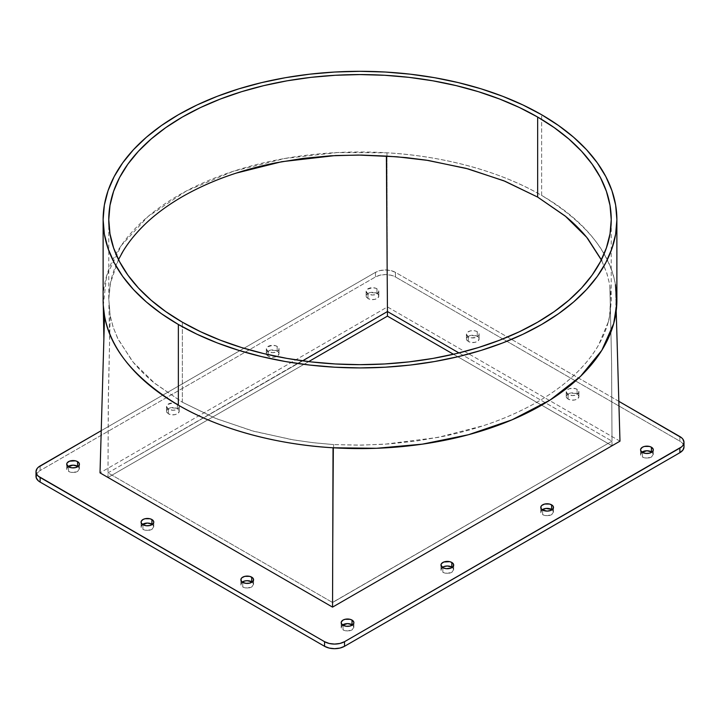 <?xml version="1.0" encoding="UTF-8"?>
<svg xmlns="http://www.w3.org/2000/svg" width="720" height="720" viewBox="0 0 720 720"><rect width="100%" height="100%" fill="white"/><g stroke="black" fill="none" stroke-linecap="round" stroke-linejoin="round"><path stroke-width="0.54" stroke-dasharray="3.6 2.7" d="M568.089 394.497A6.354 3.663 180 0 1 566.226 391.905A6.354 3.663 180 0 1 570.15 388.521A6.354 3.663 180 0 1 577.071 389.313L577.071 393.921A6.354 3.663 0 0 0 570.15 393.129A6.354 3.663 0 0 0 566.226 396.513A6.354 3.663 0 0 0 568.089 399.114L568.089 394.497L572.58 395.577L576.108 394.956L578.808 392.625L578.448 390.501L576.108 388.854L572.58 388.242L569.052 388.854L567.297 389.871L566.226 391.905L568.089 394.497L568.089 399.114L571.338 400.113L575.01 399.906L577.863 398.556L578.934 396.513L577.863 394.479L576.108 393.471L570.15 393.129L568.089 393.921L566.352 395.802L566.352 397.233L568.089 399.114A6.354 3.663 0 0 0 575.01 399.906A6.354 3.663 0 0 0 578.934 396.513A6.354 3.663 0 0 0 577.071 393.921L577.071 389.313A6.354 3.663 180 0 1 578.934 391.905A6.354 3.663 180 0 1 575.01 395.298A6.354 3.663 180 0 1 568.089 394.497M468.288 336.879A6.354 3.663 180 0 1 466.425 334.287A6.354 3.663 180 0 1 470.349 330.903A6.354 3.663 180 0 1 477.27 331.695L477.27 336.303A6.354 3.663 0 0 0 470.349 335.511A6.354 3.663 0 0 0 466.425 338.895A6.354 3.663 0 0 0 468.288 341.487L468.288 336.879L471.537 337.887L476.307 337.338L478.647 335.691L479.124 334.287L478.647 332.883L476.307 331.236L474.012 330.687L470.349 330.903L467.496 332.253L466.425 334.287L468.288 336.879L468.288 341.487L471.537 342.495L475.209 342.288L478.053 340.938L479.124 338.895L478.647 337.491L476.307 335.844L470.349 335.511L468.288 336.303L466.551 338.184L466.551 339.615L468.288 341.487A6.354 3.663 0 0 0 475.209 342.288A6.354 3.663 0 0 0 479.124 338.895A6.354 3.663 0 0 0 477.27 336.303L477.27 331.695A6.354 3.663 180 0 1 479.124 334.287A6.354 3.663 180 0 1 475.209 337.671A6.354 3.663 180 0 1 468.288 336.879M242.28 582.057A6.354 3.663 0 0 0 240.876 584.361A6.354 3.663 0 0 0 242.73 586.953L242.73 582.345L242.73 586.953L247.221 588.024L251.712 586.953L253.575 584.361L251.712 581.769M142.479 524.43A6.354 3.663 0 0 0 141.066 526.743A6.354 3.663 0 0 0 142.929 529.335L142.929 524.718L142.929 529.335L147.42 530.406L151.911 529.335L153.774 526.743L151.911 524.142M68.13 466.524A6.354 3.663 0 0 0 66.717 468.828A6.354 3.663 0 0 0 68.58 471.42L68.58 466.812L68.58 471.42L73.071 472.5L77.562 471.42L79.416 468.828L77.562 466.236M168.381 409.194A6.354 3.663 180 0 1 166.518 406.602A6.354 3.663 180 0 1 170.442 403.209A6.354 3.663 180 0 1 177.363 404.01L177.363 408.618A6.354 3.663 0 0 0 170.442 407.826A6.354 3.663 0 0 0 166.518 411.21A6.354 3.663 0 0 0 168.381 413.802L168.381 409.194L172.872 410.265L176.4 409.653L178.74 408.006L179.226 406.602L178.74 405.198L176.4 403.551L172.872 402.93L167.589 404.559L166.518 406.602L168.381 409.194L168.381 413.802L171.63 414.81L175.302 414.594L178.155 413.244L179.226 411.21L178.74 409.806L176.4 408.159L170.442 407.826L168.381 408.618L166.644 410.499L166.644 411.93L168.381 413.802A6.354 3.663 0 0 0 175.302 414.594A6.354 3.663 0 0 0 179.226 411.21A6.354 3.663 0 0 0 177.363 408.618L177.363 404.01A6.354 3.663 180 0 1 179.226 406.602A6.354 3.663 180 0 1 175.302 409.986A6.354 3.663 180 0 1 168.381 409.194M268.182 351.576A6.354 3.663 180 0 1 266.319 348.984A6.354 3.663 180 0 1 270.243 345.591A6.354 3.663 180 0 1 277.164 346.383L277.164 351A6.354 3.663 0 0 0 270.243 350.199A6.354 3.663 0 0 0 266.319 353.592A6.354 3.663 0 0 0 268.182 356.184L268.182 351.576L272.673 352.647L276.201 352.026L278.541 350.388L279.027 348.984L278.541 347.58L276.201 345.933L272.673 345.312L267.39 346.941L266.319 348.984L268.182 351.576L268.182 356.184L271.431 357.183L275.103 356.976L277.956 355.626L279.027 353.592L277.956 351.549L276.201 350.541L270.243 350.199L267.39 351.549L266.445 352.872L266.805 354.996L268.182 356.184A6.354 3.663 0 0 0 275.103 356.976A6.354 3.663 0 0 0 279.027 353.592A6.354 3.663 0 0 0 277.164 351L277.164 346.383A6.354 3.663 180 0 1 279.027 348.984A6.354 3.663 180 0 1 275.103 352.368A6.354 3.663 180 0 1 268.182 351.576M367.983 293.949A6.354 3.663 180 0 1 366.12 291.357A6.354 3.663 180 0 1 370.044 287.973A6.354 3.663 180 0 1 376.965 288.765L376.965 293.373A6.354 3.663 0 0 0 370.044 292.581A6.354 3.663 0 0 0 366.12 295.974A6.354 3.663 0 0 0 367.983 298.566L367.983 293.949L372.474 295.029L376.002 294.408L378.702 292.077L378.342 289.953L376.002 288.315L372.474 287.694L367.191 289.323L366.12 291.357L367.983 293.949L367.983 298.566L371.232 299.565L374.904 299.358L377.757 298.008L378.828 295.974L377.757 293.931L376.002 292.923L370.044 292.581L367.983 293.373L366.246 295.254L366.246 296.685L367.983 298.566A6.354 3.663 0 0 0 374.904 299.358A6.354 3.663 0 0 0 378.828 295.974A6.354 3.663 0 0 0 376.965 293.373L376.965 288.765A6.354 3.663 180 0 1 378.828 291.357A6.354 3.663 180 0 1 374.904 294.75A6.354 3.663 180 0 1 367.983 293.949M342.585 624.978A6.354 3.663 0 0 0 341.172 627.282A6.354 3.663 0 0 0 343.035 629.883L343.035 625.266L343.035 629.883L347.526 630.954L352.017 629.883L353.88 627.282L352.017 624.69M442.386 567.36A6.354 3.663 0 0 0 440.973 569.664A6.354 3.663 0 0 0 442.836 572.256L442.836 567.648L442.836 572.256L447.327 573.336L451.818 572.256L453.681 569.664L451.818 567.072M542.187 509.742A6.354 3.663 0 0 0 540.774 512.046A6.354 3.663 0 0 0 542.637 514.638L542.637 510.03L542.637 514.638L547.128 515.709L551.619 514.638L553.482 512.046L551.619 509.454M641.988 452.124A6.354 3.663 0 0 0 640.584 454.428A6.354 3.663 0 0 0 642.438 457.02L642.438 452.412L642.438 457.02L646.929 458.091L651.42 457.02L653.283 454.428L651.42 451.836M182.349 402.219L182.349 322.182L182.349 402.219L153.909 382.662C145.332 375.543 138.087 368.307 132.174 360.972L117.639 338.256L113.049 326.853L110.16 315.567L113.301 327.609L118.224 339.462L133.263 362.304L154.854 383.427L182.349 402.219L214.983 418.14L251.793 430.731L291.726 439.632L312.498 442.62L333.621 444.591L332.55 602.514L612 441.171L458.955 352.944L612 441.171L611.577 361.494L609.84 285.12L611.613 363.429L612 441.171L332.55 602.514L333.621 444.591L313.83 442.773L293.832 439.983L254.115 431.379L216.315 418.689L182.349 402.219M118.503 259.605L110.502 282.861L108.774 299.196L110.16 315.567L108.774 298.818L109.971 285.741C111.753 275.067 115.515 264.618 121.248 254.385M541.638 195.417L541.638 114.75L541.638 195.417C585.342 222.111 609.948 251.883 615.456 284.715A256.878 148.311 0 0 0 541.638 195.417A256.878 148.311 0 0 0 386.964 152.802C440.424 155.79 498.825 170.379 541.638 195.417M616.878 300.285A256.878 148.311 0 0 0 615.456 284.715L616.212 310.923L615.456 284.715M679.869 441.171L679.869 436.563L679.869 441.171L682.929 443.817L684 446.931A14.112 8.145 0 0 0 679.869 441.171L395.433 276.957L679.869 441.171M618.831 401.328L395.433 272.349L395.433 276.957A14.112 8.145 0 0 0 375.471 276.957L375.471 272.349L101.232 430.677L375.471 272.349L380.052 270.576L385.452 269.955L390.852 270.576L395.433 272.349L618.831 401.328M36.27 474.732L37.071 473.202L40.131 470.556L40.131 465.948L40.131 470.556L375.471 276.957L380.052 275.193L385.452 274.572L390.852 275.193L395.433 276.957L395.433 272.349A14.112 8.145 180 0 0 375.471 272.349L375.471 276.957L40.131 470.556A14.112 8.145 0 0 0 36 476.325M619.983 441.171L387.45 306.918L100.017 472.86L387.45 306.918L386.964 152.802L387.45 306.918L619.983 441.171M242.73 581.769L240.876 584.361L242.73 586.953A6.354 3.663 0 0 0 249.651 587.745A6.354 3.663 0 0 0 253.575 584.361A6.354 3.663 0 0 0 252.162 582.057M142.929 524.142L141.066 526.743L142.929 529.335A6.354 3.663 0 0 0 149.85 530.127A6.354 3.663 0 0 0 153.774 526.743A6.354 3.663 0 0 0 152.361 524.43M68.58 466.236L66.717 468.828L68.58 471.42A6.354 3.663 0 0 0 75.501 472.221A6.354 3.663 0 0 0 79.416 468.828A6.354 3.663 0 0 0 78.012 466.524M343.035 624.69L341.172 627.282L343.035 629.883A6.354 3.663 0 0 0 349.956 630.675A6.354 3.663 0 0 0 353.88 627.282A6.354 3.663 0 0 0 352.467 624.978M442.836 567.072L440.973 569.664L442.836 572.256A6.354 3.663 0 0 0 449.757 573.057A6.354 3.663 0 0 0 453.681 569.664A6.354 3.663 0 0 0 452.268 567.36M542.637 509.454L540.774 512.046L542.637 514.638A6.354 3.663 0 0 0 549.558 515.43A6.354 3.663 0 0 0 553.482 512.046A6.354 3.663 0 0 0 552.069 509.742M642.438 451.836L640.584 454.428L642.438 457.02A6.354 3.663 0 0 0 649.359 457.812A6.354 3.663 0 0 0 653.283 454.428A6.354 3.663 0 0 0 651.87 452.124M612 445.779L453.465 354.258L612 445.779L612 441.171L612 445.779L332.55 607.122L332.55 602.505L612 441.171L332.46 602.451L332.55 607.122L612 445.779M308.682 361.611L108 477.477L332.55 607.122L108 477.477L108.261 404.055L110.16 315.567L108.396 394.227L108 472.86L332.46 602.451L108 472.86L387.45 311.526L108 472.86L108 477.477L308.682 361.611M103.284 305.496L106.605 275.949L121.248 245.574L148.077 216.477L186.273 191.043L233.163 171.324L284.877 158.463L337.293 152.559L386.964 152.802A256.878 148.311 0 0 0 103.122 300.285M611.226 300.978L609.84 285.12L606.699 272.763L601.389 259.83L606.951 273.537L609.84 285.12L611.226 301.338L610.029 314.046L608.274 321.975L598.752 344.682C593.262 354.537 585.18 364.59 574.497 374.832C564.381 384.408 552.096 393.399 537.651 401.805C520.758 411.444 502.713 419.391 483.525 425.637L438.201 437.382L384.516 444.249L358.533 445.158L333.621 444.591L361.548 445.131L389.448 443.907L416.979 440.928L443.808 436.248C479.16 428.832 510.444 417.348 537.651 401.796C550.953 394.101 562.563 385.731 572.49 376.686C582.48 367.578 590.598 357.984 596.844 347.895C603.126 337.689 607.347 327.339 609.498 316.854L611.226 300.978L611.235 219.618M302.643 360.837L125.487 462.789L302.643 360.837M566.226 391.905L566.226 396.513M466.425 334.287L466.425 338.895M240.876 579.753L240.876 584.361M141.066 522.126L141.066 526.743M66.717 464.22L66.717 468.828M166.518 406.602L166.518 411.21M266.319 348.984L266.319 353.592M366.12 291.357L366.12 295.974M341.172 622.674L341.172 627.282M440.973 565.056L440.973 569.664M540.774 507.438L540.774 512.046M640.584 449.82L640.584 454.428M108.765 219.618L108.765 300.096M613.692 323.559C614.871 321.264 615.618 313.938 615.942 301.581M608.274 321.975C609.309 319.977 609.993 313.308 610.308 301.968M108.918 305.235L109.548 337.932M653.283 449.82L653.283 454.428M553.482 507.438L553.482 512.046M453.681 565.056L453.681 569.664M353.88 622.674L353.88 627.282M378.828 291.357L378.828 295.974M279.027 348.984L279.027 353.592M179.226 406.602L179.226 411.21M79.416 464.22L79.416 468.828M153.774 522.126L153.774 526.743M253.575 579.753L253.575 584.361M479.124 334.287L479.124 338.895M578.934 391.905L578.934 396.513"/><path stroke-width="1.08" d="M252.504 582.318L251.712 581.769L251.712 577.161A6.354 3.663 180 0 1 253.575 579.753A6.354 3.663 180 0 1 249.651 583.137A6.354 3.663 180 0 1 242.73 582.345L245.988 583.344L249.651 583.137L253.089 581.157L253.449 579.033L252.504 577.71L249.651 576.36L244.791 576.36L241.947 577.71L240.993 579.033L241.353 581.157L242.73 582.345A6.354 3.663 180 0 1 240.876 579.753A6.354 3.663 180 0 1 244.791 576.36A6.354 3.663 180 0 1 251.712 577.161L251.712 581.769A6.354 3.663 0 0 0 242.28 582.057M152.703 524.7L151.911 524.142L151.911 519.534A6.354 3.663 180 0 1 153.774 522.126A6.354 3.663 180 0 1 149.85 525.519A6.354 3.663 180 0 1 142.929 524.718L146.178 525.726L149.85 525.519L152.703 524.169L153.648 522.846L153.648 521.415L151.911 519.534L149.85 518.742L144.99 518.742L142.929 519.534L141.192 521.415L141.192 522.846L142.929 524.718A6.354 3.663 180 0 1 141.066 522.126A6.354 3.663 180 0 1 144.99 518.742A6.354 3.663 180 0 1 151.911 519.534L151.911 524.142A6.354 3.663 0 0 0 142.479 524.43M78.354 466.794L77.562 466.236L77.562 461.628A6.354 3.663 180 0 1 79.416 464.22A6.354 3.663 180 0 1 75.501 467.613A6.354 3.663 180 0 1 68.58 466.812L71.829 467.82L75.501 467.613L78.939 465.624L79.299 463.509L77.562 461.628L75.501 460.836L69.543 461.169L67.203 462.816L66.717 464.22L68.58 466.812A6.354 3.663 180 0 1 66.717 464.22A6.354 3.663 180 0 1 70.641 460.836A6.354 3.663 180 0 1 77.562 461.628L77.562 466.236A6.354 3.663 0 0 0 68.13 466.524M352.809 625.248L352.017 624.69L352.017 620.082A6.354 3.663 180 0 1 353.88 622.674A6.354 3.663 180 0 1 349.956 626.067A6.354 3.663 180 0 1 343.035 625.266L346.284 626.274L349.956 626.067L352.809 624.717L353.754 623.394L353.754 621.963L352.017 620.082L349.956 619.29L345.096 619.29L343.035 620.082L341.298 621.963L341.298 623.394L343.035 625.266A6.354 3.663 180 0 1 341.172 622.674A6.354 3.663 180 0 1 345.096 619.29A6.354 3.663 180 0 1 352.017 620.082L352.017 624.69A6.354 3.663 0 0 0 342.585 624.978M452.61 567.63L451.818 567.072L451.818 562.464A6.354 3.663 180 0 1 453.681 565.056A6.354 3.663 180 0 1 449.757 568.44A6.354 3.663 180 0 1 442.836 567.648L446.085 568.656L450.855 568.107L453.195 566.46L453.555 564.345L451.818 562.464L449.757 561.672L443.799 562.005L441.459 563.652L440.973 565.056L442.836 567.648A6.354 3.663 180 0 1 440.973 565.056A6.354 3.663 180 0 1 444.897 561.672A6.354 3.663 180 0 1 451.818 562.464L451.818 567.072A6.354 3.663 0 0 0 442.386 567.36M552.411 510.012L551.619 509.454L551.619 504.846A6.354 3.663 180 0 1 553.482 507.438A6.354 3.663 180 0 1 549.558 510.822A6.354 3.663 180 0 1 542.637 510.03L547.128 511.101L550.656 510.489L552.996 508.842L553.356 506.718L552.411 505.395L549.558 504.045L544.698 504.045L541.845 505.395L540.9 506.718L541.26 508.842L542.637 510.03A6.354 3.663 180 0 1 540.774 507.438A6.354 3.663 180 0 1 544.698 504.045A6.354 3.663 180 0 1 551.619 504.846L551.619 509.454A6.354 3.663 0 0 0 542.187 509.742M652.212 452.385L651.42 451.836L651.42 447.219A6.354 3.663 180 0 1 653.283 449.82A6.354 3.663 180 0 1 649.359 453.204A6.354 3.663 180 0 1 642.438 452.412L645.696 453.411L649.359 453.204L652.212 451.854L653.157 450.531L653.157 449.1L651.42 447.219L649.359 446.427L644.499 446.427L642.438 447.219L640.701 449.1L640.701 450.531L642.438 452.412A6.354 3.663 180 0 1 640.584 449.82A6.354 3.663 180 0 1 644.499 446.427A6.354 3.663 180 0 1 651.42 447.219L651.42 451.836A6.354 3.663 0 0 0 641.988 452.124M121.248 254.385C126.738 244.35 134.82 234.144 145.503 223.794C155.619 214.119 167.904 205.074 182.349 196.668C199.242 187.029 217.287 179.154 236.475 173.034L281.799 161.694L335.484 155.538L361.467 155.07L386.379 156.096L387.45 311.526L458.955 352.944L387.45 311.526L386.379 156.096L406.17 157.617L426.168 160.128L465.885 168.3L503.685 180.72L537.651 197.091L537.651 117.054A251.235 145.044 180 0 1 611.235 219.618A251.235 145.044 180 0 1 456.138 353.628A251.235 145.044 180 0 1 182.349 322.182L165.798 311.634L151.11 300.204L138.429 287.991L127.89 275.13L119.583 261.72L113.598 247.914L109.98 233.838L108.765 219.618L109.98 205.398L113.598 191.322L119.583 177.516L127.89 164.115L138.429 151.245L151.11 139.032L165.798 127.602L182.349 117.054L200.619 107.496L220.419 99.018L241.569 91.701L263.862 85.617L287.073 80.82L310.986 77.355L335.376 75.267L360 74.574L384.624 75.267L409.014 77.355L432.927 80.82L456.138 85.617L478.431 91.701L499.581 99.018L519.381 107.496L537.651 117.054L554.202 127.602L568.89 139.032L581.571 151.245L592.11 164.115L600.417 177.516L606.402 191.322L610.02 205.398L611.235 219.618L610.02 233.838L606.402 247.914L600.417 261.72L592.11 275.13L581.571 287.991L568.89 300.204L554.202 311.634L537.651 322.182L519.381 331.74L499.581 340.218L478.431 347.544L456.138 353.628L432.927 358.425L409.014 361.881L384.624 363.969L360 364.671L335.376 363.969L310.986 361.881L287.073 358.425L263.862 353.628L241.569 347.544L220.419 340.218L200.619 331.74L182.349 322.182A251.235 145.044 180 0 1 108.765 219.618A251.235 145.044 180 0 1 263.862 85.617A251.235 145.044 180 0 1 537.651 117.054L537.651 197.091L505.017 181.26L468.207 168.921L428.274 160.461L396.972 156.789L358.452 155.043L330.552 155.808L303.021 158.4L276.192 162.765C240.84 169.821 209.556 181.125 182.349 196.668C169.047 204.372 157.437 212.787 147.51 221.913C137.52 231.12 129.402 240.849 123.156 251.118L118.503 259.605M615.456 284.715L616.815 303.66L613.692 323.559L601.839 350.289L580.554 376.326L550.125 400.023L511.983 419.85L468.468 434.727L422.397 444.15L376.515 448.29L333.036 447.777A256.878 148.311 0 0 0 616.878 300.285L616.878 219.618A256.878 148.311 180 0 1 458.307 356.634A256.878 148.311 180 0 1 178.362 324.486L178.362 405.162A256.878 148.311 0 0 0 333.036 447.777L332.55 607.122L619.983 441.171L616.212 310.923L619.983 441.171L332.55 607.122L333.036 447.777C279.576 444.789 221.175 430.2 178.362 405.162C134.658 378.459 110.052 348.696 104.544 315.855L103.275 305.415L103.878 338.868L104.544 315.855L100.017 472.86L332.55 607.122L100.017 472.86L103.878 338.868M541.638 114.75A256.878 148.311 180 0 1 616.878 219.618L615.645 205.083L611.946 190.683L605.817 176.571L597.321 162.864L586.548 149.706L573.588 137.223L558.567 125.532L541.638 114.75L522.963 104.976L502.713 96.309L481.095 88.821L458.307 82.602L434.565 77.697L410.112 74.16L385.182 72.027L360 71.316L334.818 72.027L309.888 74.16L285.435 77.697L261.693 82.602L238.905 88.821L217.287 96.309L197.037 104.976L178.362 114.75L161.433 125.532L146.412 137.223L133.452 149.706L122.679 162.864L114.183 176.571L108.054 190.683L104.355 205.083L103.122 219.618A256.878 148.311 180 0 1 261.693 82.602A256.878 148.311 180 0 1 541.638 114.75M684 446.931L682.929 450.054L679.869 452.7A14.112 8.145 0 0 0 684 446.931L684 442.323A14.112 8.145 180 0 0 679.869 436.563L618.831 401.328L681.624 437.796L682.929 439.209L684 442.323L682.929 445.446L681.624 446.85L344.529 641.691L679.869 448.083L679.869 452.7L344.529 646.299L344.529 641.691L339.948 643.455L334.548 644.076L329.148 643.455L324.567 641.691L324.567 646.299L40.131 482.085L40.131 477.477L324.567 641.691L38.376 476.235L37.071 474.831L36 471.708L37.071 468.594L38.376 467.181L101.232 430.677L40.131 465.948A14.112 8.145 180 0 0 36 471.708A14.112 8.145 180 0 0 40.131 477.477L40.131 482.085L38.376 480.852L36.27 477.909L36.27 474.732M684 442.323A14.112 8.145 180 0 1 679.869 448.083L679.869 452.7L344.529 646.299L339.948 648.063L334.548 648.684L329.148 648.063L324.567 646.299L40.131 482.085A14.112 8.145 0 0 1 36 476.325L36 471.708M252.162 582.057A6.354 3.663 0 0 0 251.712 581.769L247.221 580.689L244.791 580.968L241.947 582.318M152.361 524.43A6.354 3.663 0 0 0 151.911 524.142L147.42 523.071L142.137 524.7M78.012 466.524A6.354 3.663 0 0 0 77.562 466.236L73.071 465.165L67.788 466.794M352.467 624.978A6.354 3.663 0 0 0 352.017 624.69L347.526 623.619L342.243 625.248M452.268 567.36A6.354 3.663 0 0 0 451.818 567.072L447.327 566.001L443.799 566.613L442.044 567.63M552.069 509.742A6.354 3.663 0 0 0 551.619 509.454L545.886 508.446L541.845 510.012M651.87 452.124A6.354 3.663 0 0 0 651.42 451.836L646.929 450.756L641.646 452.385M453.465 354.258L387.45 316.134L308.682 361.611L387.45 316.134L387.45 311.526L302.643 360.837L387.45 311.526L387.45 316.134L453.465 354.258M103.122 219.618L103.122 300.285A256.878 148.311 0 0 0 104.544 315.855A256.878 148.311 0 0 0 178.362 405.162L178.362 324.486A256.878 148.311 180 0 1 103.122 219.618L104.355 234.153L108.054 248.553L114.183 262.674L122.679 276.372L133.452 289.53L146.412 302.013L161.433 313.704L178.362 324.486L197.037 334.26L217.287 342.936L238.905 350.415L261.693 356.634L285.435 361.539L309.888 365.076L334.818 367.209L360 367.929L385.182 367.209L410.112 365.076L434.565 361.539L458.307 356.634L481.095 350.415L502.713 342.936L522.963 334.26L541.638 324.486L558.567 313.704L573.588 302.013L586.548 289.53L597.321 276.372L605.817 262.674L611.946 248.553L615.645 234.153L616.878 219.618M601.776 260.622L586.737 237.357L565.146 215.973L537.651 197.091L566.091 216.747C574.668 223.929 581.913 231.255 587.826 238.707L601.389 259.83M344.529 646.299L344.529 641.691A14.112 8.145 180 0 1 324.567 641.691L324.567 646.299A14.112 8.145 0 0 0 344.529 646.299"/></g></svg>
